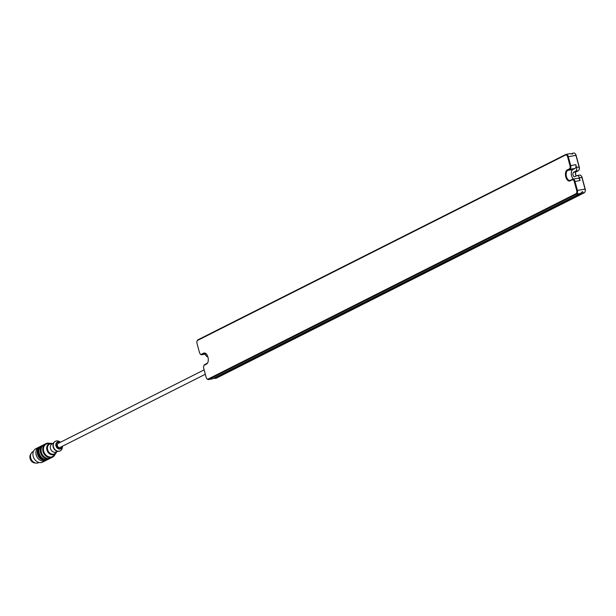 <?xml version="1.0" encoding="UTF-8"?>
<svg xmlns="http://www.w3.org/2000/svg" width="616" height="616" viewBox="0 0 616 616"><rect width="100%" height="100%" fill="white"/><g stroke="black" fill="none" stroke-linecap="round" stroke-linejoin="round"><path stroke-width="0.92" d="M205.32 374.251L60.199 447.362A2.233 1.833 -116.7 0 1 59.775 447.509A2.233 1.833 -116.7 0 1 57.45 445.945A2.233 1.833 -116.7 0 1 58.197 443.381L204.135 369.854M30.8 454.269A5.552 4.551 63.3 0 0 30.908 459.628A5.552 4.551 63.3 0 0 35.151 462.901M60.322 442.311A3.788 3.103 63.3 0 0 58.104 441.811A3.788 3.103 63.3 0 0 55.879 445.499A3.788 3.103 63.3 0 0 59.244 449.064A3.788 3.103 63.3 0 0 62.324 446.292M60.376 442.28L60.322 442.234A5.344 4.381 63.3 0 0 56.441 440.956A5.344 4.381 63.3 0 0 55.417 441.295A5.344 4.381 63.3 0 0 53.908 448.04A5.344 4.381 63.3 0 0 60.222 450.843A5.344 4.381 63.3 0 0 62.385 446.338L62.378 446.269M55.286 441.364A5.344 4.381 63.3 0 0 55.147 441.426A5.344 4.381 63.3 0 0 53.638 448.171A5.344 4.381 63.3 0 0 59.96 450.974A5.344 4.381 63.3 0 0 60.091 450.904M53.469 443.15L52.168 443.805A4.566 3.742 63.3 0 0 50.882 449.565A4.566 3.742 63.3 0 0 56.279 451.959L57.573 451.305M52.691 443.543L50.974 443.705A5.452 4.474 63.3 0 0 50.689 443.743A5.452 4.474 63.3 0 0 48.187 451.12A5.452 4.474 63.3 0 0 55.648 452.976L56.795 451.697M52.499 443.558A5.968 4.897 63.3 0 0 50.674 443.327A5.968 4.897 63.3 0 0 50.289 443.381A5.968 4.897 63.3 0 0 47.563 451.49A5.968 4.897 63.3 0 0 55.763 453.438A5.968 4.897 63.3 0 0 56.672 451.836M50.674 443.327L48.087 443.535A7.007 5.744 63.3 0 0 47.64 443.589A7.007 5.744 63.3 0 0 44.444 453.107A7.007 5.744 63.3 0 0 54.062 455.393L55.763 453.438M49.834 443.397A7.523 6.168 63.3 0 0 47.239 443.227A7.523 6.168 63.3 0 0 45.8 443.705A7.523 6.168 63.3 0 0 43.674 453.199A7.523 6.168 63.3 0 0 52.568 457.134A7.523 6.168 63.3 0 0 55.217 454.069M45.8 443.705L44.152 444.529A7.523 6.168 63.3 0 0 42.027 454.023A7.523 6.168 63.3 0 0 50.92 457.965L52.568 457.134M43.051 445.283A7.369 6.045 63.3 0 0 41.349 454.369A7.369 6.045 63.3 0 0 49.665 458.404M43.767 444.744A7.523 6.168 63.3 0 0 43.359 444.929A7.523 6.168 63.3 0 0 41.233 454.423A7.523 6.168 63.3 0 0 50.127 458.366A7.523 6.168 63.3 0 0 50.512 458.15M43.359 444.929L42.034 445.599A7.523 6.168 63.3 0 0 39.909 455.093A7.523 6.168 63.3 0 0 48.803 459.036L50.127 458.366M40.933 446.346A7.369 6.045 63.3 0 0 39.224 455.432A7.369 6.045 63.3 0 0 47.547 459.474M41.642 445.815A7.523 6.168 63.3 0 0 41.233 445.999A7.523 6.168 63.3 0 0 39.116 455.493A7.523 6.168 63.3 0 0 48.01 459.436A7.523 6.168 63.3 0 0 48.395 459.22M39.717 446.839A7.523 6.168 63.3 0 0 38.954 447.147A7.523 6.168 63.3 0 0 36.829 456.641A7.523 6.168 63.3 0 0 45.723 460.583A7.523 6.168 63.3 0 0 46.423 460.16M38.954 447.147L35.99 448.64A7.523 6.168 63.3 0 0 33.865 458.135A7.523 6.168 63.3 0 0 42.758 462.077L45.723 460.583M33.48 451.359L33.048 451.574A6.222 5.105 63.3 0 0 31.285 459.436A6.222 5.105 63.3 0 0 38.646 462.693L39.085 462.477M30.885 454.038A5.298 4.351 63.3 0 0 30.538 459.813A5.298 4.351 63.3 0 0 35.382 462.97M573.55 153.122A3.111 1.725 80.3 0 1 573.827 153.03A3.111 1.725 80.3 0 1 575.09 153.615A3.111 1.725 80.3 0 1 575.937 155.294L579.086 166.951A3.111 1.725 80.3 0 1 579.025 169.839A3.111 1.725 80.3 0 1 578.301 170.724L576.176 171.795A2.333 1.294 -99.7 0 0 575.637 172.457A2.333 1.294 -99.7 0 0 576.222 175.891A2.333 1.294 -99.7 0 0 576.291 175.96A2.857 1.586 80.3 0 1 575.721 172.272M579.102 169.616A2.595 1.44 -99.7 0 0 579.194 169.423A2.595 1.44 -99.7 0 0 579.248 167.013L576.099 155.355A2.595 1.44 -99.7 0 0 575.398 153.954A2.595 1.44 -99.7 0 0 575.252 153.808M579.502 175.19A3.111 1.725 80.3 0 1 579.779 175.098A3.111 1.725 80.3 0 1 581.05 175.683A3.111 1.725 80.3 0 1 581.897 177.362L585.038 189.02A3.111 1.725 80.3 0 1 584.977 191.915A3.111 1.725 80.3 0 1 584.253 192.8L216.339 378.162A3.111 1.725 80.3 0 1 216.062 378.255A3.111 1.725 80.3 0 1 215.769 378.262M585.061 191.684A2.595 1.44 -99.7 0 0 585.146 191.491A2.595 1.44 -99.7 0 0 585.2 189.081L582.058 177.423A2.595 1.44 -99.7 0 0 581.35 176.03A2.595 1.44 -99.7 0 0 581.204 175.876M569.346 168.884L567.228 169.954A5.706 3.165 -99.7 0 0 565.781 176.877A5.706 3.165 -99.7 0 0 570.17 180.865L572.287 179.795A2.595 1.44 80.3 0 1 574.281 181.612L576.692 190.536A2.595 1.44 80.3 0 1 576.037 193.686L208.123 379.056A2.595 1.44 80.3 0 1 206.83 378.64A2.595 1.44 80.3 0 1 206.129 377.238L203.719 368.314A2.595 1.44 80.3 0 1 203.773 365.904A2.595 1.44 80.3 0 1 204.373 365.165L206.499 364.095A5.706 3.165 -99.7 0 0 207.823 362.478A5.706 3.165 -99.7 0 0 206.391 354.092A5.706 3.165 -99.7 0 0 203.55 353.184L201.432 354.254A2.595 1.44 80.3 0 1 200.138 353.838A2.595 1.44 80.3 0 1 199.438 352.444L197.028 343.512A2.595 1.44 80.3 0 1 197.082 341.102A2.595 1.44 80.3 0 1 197.682 340.371L565.596 155.001A2.595 1.44 80.3 0 1 567.59 156.811L570 165.743A2.595 1.44 80.3 0 1 569.346 168.884L569.908 169.308L575.005 168.438A3.111 1.725 80.3 0 0 575.798 164.657L576.53 167.39A3.111 1.725 80.3 0 1 575.744 171.163L573.627 172.234A2.333 1.294 -99.7 0 0 572.988 174.875A2.333 1.294 -99.7 0 0 574.62 176.769A2.333 1.294 -99.7 0 0 574.828 176.7L576.946 175.629A3.111 1.725 80.3 0 1 577.231 175.537A3.111 1.725 80.3 0 1 579.34 177.801L580.08 180.526A3.111 1.725 80.3 0 0 577.962 178.263L572.857 179.141A3.111 1.725 -99.7 0 0 572.58 179.233L570.462 180.296A5.19 2.88 80.3 0 1 570 180.45A5.19 2.88 80.3 0 1 566.366 176.253A5.19 2.88 80.3 0 1 567.783 170.378L569.908 169.308A3.111 1.725 -99.7 0 0 570.693 165.535L568.283 156.603A3.111 1.725 -99.7 0 0 566.166 154.339A3.111 1.725 -99.7 0 0 565.888 154.431L197.975 339.801A3.111 1.725 -99.7 0 0 197.251 340.687A3.111 1.725 -99.7 0 0 197.166 340.91M571.348 153.9L572.557 153.292L572.025 154.023L570.008 153.684L566.166 154.339M572.557 153.292L572.534 153.938M207.754 356.564A3.111 1.725 80.3 0 1 207.554 356.625A3.111 1.725 80.3 0 1 205.436 354.354L205.382 354.138M200.292 353.992A3.111 1.725 -99.7 0 0 200.446 354.185A3.111 1.725 -99.7 0 0 201.709 354.77A3.111 1.725 -99.7 0 0 201.994 354.677L204.112 353.607A5.19 2.88 80.3 0 1 204.574 353.453A5.19 2.88 80.3 0 1 206.545 354.277M207.908 362.254A5.19 2.88 80.3 0 1 206.791 363.525L204.666 364.595A3.111 1.725 -99.7 0 0 203.942 365.481A3.111 1.725 -99.7 0 0 203.858 365.712M206.984 378.794A3.111 1.725 -99.7 0 0 207.138 378.979A3.111 1.725 -99.7 0 0 208.4 379.572A3.111 1.725 -99.7 0 0 208.685 379.479L576.599 194.109A3.111 1.725 -99.7 0 0 577.385 190.329L574.974 181.404A3.111 1.725 -99.7 0 0 572.857 179.141M208.123 379.056L208.685 379.479L212.512 378.817L211.912 378.278L212.512 378.817L580.426 193.455L582.705 191.63L583.26 192.97L215.346 378.332L213.475 378.332M575.005 168.438L572.888 169.508A5.19 2.88 -99.7 0 0 571.271 173.928A5.19 2.88 -99.7 0 0 573.442 179.04M582.705 191.63L581.666 192.154M60.029 442.457A3.357 2.757 63.3 0 0 58.335 442.165A3.357 2.757 63.3 0 0 56.341 445.322A3.357 2.757 63.3 0 0 59.151 448.563A3.357 2.757 63.3 0 0 62.039 446.438M41.233 445.999L40.44 446.4A7.523 6.168 63.3 0 0 38.315 455.894A7.523 6.168 63.3 0 0 47.209 459.836L48.01 459.436M567.59 156.811L576.099 155.355M576.53 167.39L579.248 167.013M579.34 177.801L582.058 177.423M576.692 190.536L585.2 189.081M573.627 172.234L576.176 171.795M575.744 171.163L578.301 170.724M575.798 164.657L570 165.743M206.191 353.961L201.994 354.677L201.432 354.254M205.059 353.445L203.55 353.184M206.791 363.525L206.499 364.095M204.666 364.595L204.373 365.165M580.426 193.455L576.599 194.109L576.037 193.686M580.08 180.526L574.281 181.612M572.58 179.233L572.287 179.795M570.462 180.296L570.17 180.865M572.888 169.508L567.783 170.378L567.228 169.954M565.888 154.431L565.596 155.001M197.975 339.801L197.682 340.371M583.26 192.97L584.253 192.8M215.346 378.332L216.339 378.162M40.44 446.4C34.165 448.779 37.453 462.778 47.209 459.836M579.194 169.423L579.025 169.839M585.146 191.491L584.977 191.915M579.779 175.098L577.231 175.537M573.827 153.03L572.788 153.207M203.773 365.904L203.942 365.481M197.082 341.102L197.251 340.687M208.4 379.572L212.243 378.909M215.023 378.432L216.062 378.255M206.237 353.992L201.709 354.77"/></g></svg>
